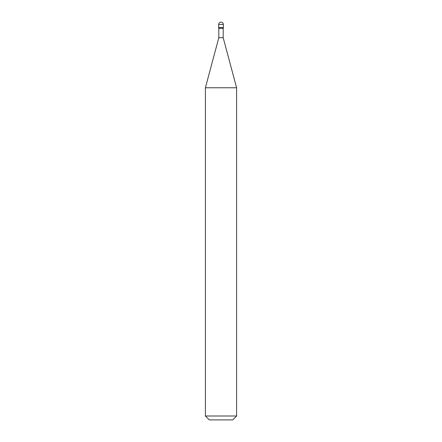 <?xml version="1.0" encoding="UTF-8"?>
<svg xmlns="http://www.w3.org/2000/svg" width="442" height="442" viewBox="0 0 442 442"><rect width="100%" height="100%" fill="white"/><g stroke="black" fill="none" stroke-linecap="round" stroke-linejoin="round"><path stroke-width="0.33" stroke-dasharray="2.21 1.66" d="M223.343 27.559L218.657 27.559L223.343 27.559M218.657 24.443L223.343 24.443L218.657 24.443M232.702 419.9L209.298 419.9L232.702 419.9M218.657 28.338L223.343 28.338L218.657 28.338M218.818 37.703L223.182 37.703L218.818 37.703M205.397 87.77L236.603 87.77L205.397 87.77M205.397 415.999L236.603 415.999L205.397 415.999M223.182 28.338L218.818 28.338L223.182 28.338"/><path stroke-width="0.66" d="M218.657 27.559L223.343 27.559L223.343 24.443C223.193 23.028 222.409 22.249 221 22.1C219.591 22.249 218.807 23.028 218.657 24.443L218.657 27.559L218.657 24.443C218.807 23.028 219.591 22.249 221 22.1C222.409 22.249 223.193 23.028 223.343 24.443L218.657 24.443L223.343 24.443L223.343 27.559L218.657 27.559L218.657 28.338L218.657 27.559L223.343 27.559L218.657 27.559M209.298 419.9L232.702 419.9L236.603 415.999L236.603 87.77L223.182 37.703L223.182 28.338L223.182 37.703L218.818 37.703L205.397 87.77L205.397 415.999L209.298 419.9L205.397 415.999L205.397 87.77L218.818 37.703L218.818 28.338L218.818 37.703L223.182 37.703L236.603 87.77L205.397 87.77L236.603 87.77L236.603 415.999L205.397 415.999L236.603 415.999L232.702 419.9L209.298 419.9M223.343 28.338L223.343 27.559L223.343 28.338L218.657 28.338L223.343 28.338"/></g></svg>
